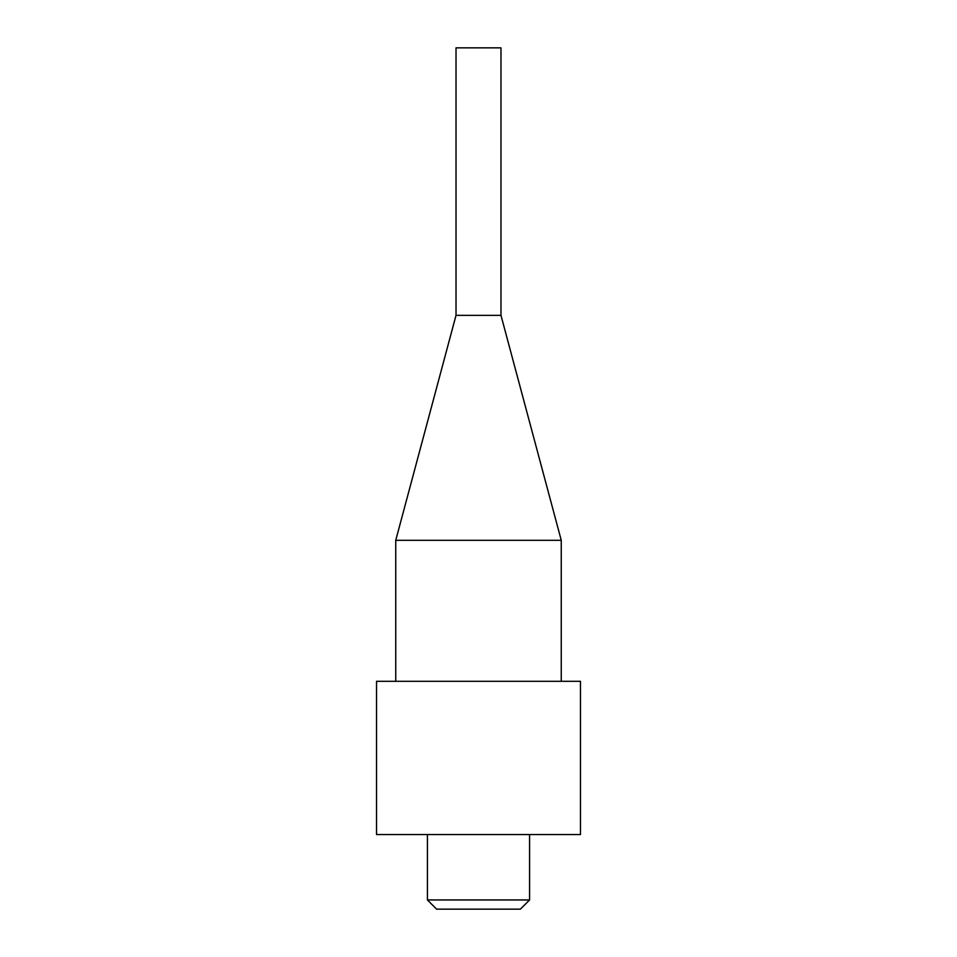 <?xml version="1.0" encoding="UTF-8"?>
<svg xmlns="http://www.w3.org/2000/svg" width="957" height="957" viewBox="0 0 957 957"><rect width="100%" height="100%" fill="white"/><g stroke="black" fill="none" stroke-linecap="round" stroke-linejoin="round"><path stroke-width="1.44" d="M561.257 540.31L395.743 540.31L456.022 315.343L456.022 47.85L500.978 47.85L500.978 315.343L456.022 315.343L500.978 315.343L561.257 540.31L561.257 681.312M529.58 899.951L520.393 909.15L436.607 909.15L427.42 899.951L529.58 899.951L529.58 834.564M580.468 834.564L376.532 834.564L376.532 681.312L580.468 681.312L580.468 834.564M395.743 540.31L395.743 681.312M427.42 834.564L427.42 899.951"/></g></svg>
